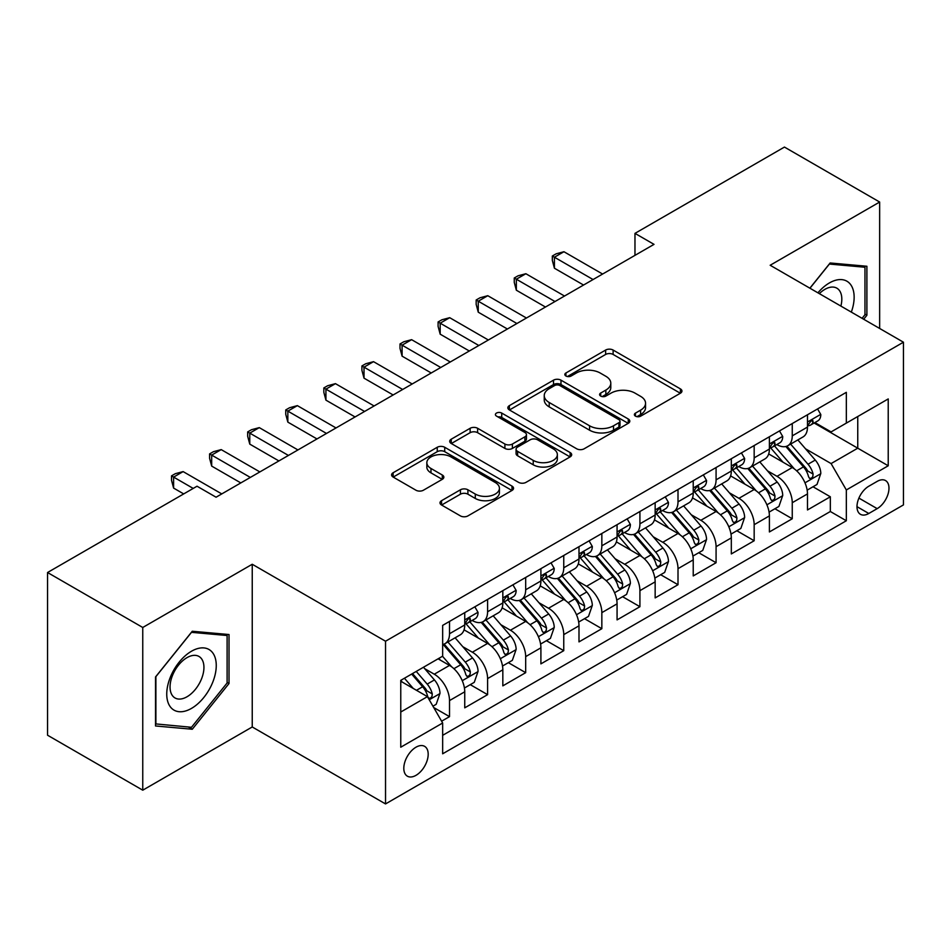 <?xml version="1.0" encoding="UTF-8"?>
<svg xmlns="http://www.w3.org/2000/svg" width="951" height="951" viewBox="0 0 951 951"><rect width="100%" height="100%" fill="white"/><g stroke="black" fill="none" stroke-linecap="round" stroke-linejoin="round"><path stroke-width="1.43" d="M635.458 416.146A3.697 2.14 0 0 0 640.689 416.146L680.405 393.215A5.29 3.055 0 0 0 681.95 391.051A5.29 3.055 0 0 0 680.405 388.9L613.122 350.051A5.29 3.055 0 0 0 605.644 350.051L565.928 372.982A3.697 2.14 0 0 0 564.846 374.492A3.697 2.14 0 0 0 565.928 376.002A3.697 2.14 0 0 0 571.159 376.002L576.306 373.03A16.916 9.772 0 0 1 600.224 373.03L605.835 376.275A16.916 9.772 0 0 1 610.792 383.182A16.916 9.772 0 0 1 605.835 390.088L600.699 393.048A3.697 2.14 0 0 0 599.606 394.558A3.697 2.14 0 0 0 600.699 396.068A3.697 2.14 0 0 0 605.93 396.068L611.065 393.108A16.916 9.772 0 0 1 634.995 393.108L640.594 396.341A16.916 9.772 0 0 1 645.551 403.248A16.916 9.772 0 0 1 640.594 410.154L635.458 413.126A3.697 2.14 0 0 0 634.376 414.636A3.697 2.14 0 0 0 635.458 416.146L635.458 413.126M415.991 775.338A17.237 9.95 120 0 0 427.261 760.158A17.237 9.95 120 0 0 424.61 746.345A17.237 9.95 120 0 0 415.991 747.201A17.237 9.95 120 0 0 404.734 762.393A17.237 9.95 120 0 0 407.385 776.194A17.237 9.95 120 0 0 415.991 775.338M441.549 500.69A5.29 3.055 0 0 0 440.004 502.841A5.29 3.055 0 0 0 441.549 505.005L460.427 515.906A5.29 3.055 0 0 0 467.904 515.906L512.007 490.443A5.29 3.055 0 0 0 513.552 488.279A5.29 3.055 0 0 0 512.007 486.116L444.723 447.279A5.29 3.055 0 0 0 437.246 447.279L393.143 472.742A5.29 3.055 0 0 0 391.586 474.894A5.29 3.055 0 0 0 393.143 477.057L415.944 490.217A5.29 3.055 0 0 0 423.421 490.217L442.298 479.328A5.29 3.055 0 0 0 443.844 477.164A5.29 3.055 0 0 0 442.298 475.013L430.981 468.474A14.146 8.167 0 0 1 426.844 462.709A14.146 8.167 0 0 1 435.57 455.16A14.146 8.167 0 0 1 450.988 456.932L495.281 482.502A14.146 8.167 0 0 1 499.418 488.279A14.146 8.167 0 0 1 490.692 495.828A14.146 8.167 0 0 1 475.286 494.056L467.904 489.789A5.29 3.055 0 0 0 460.427 489.789L441.549 500.69L441.549 505.005M252.241 564.264L142.757 627.482L47.55 572.514L47.55 735.218L142.757 790.186L252.241 726.968L385.535 803.928L385.535 641.224L252.241 564.264L252.241 726.968M879.651 328.464L879.651 202.04L770.167 265.258L903.45 342.205L385.535 641.224M879.651 202.04L784.444 147.072L634.971 233.375L634.971 255.355M47.55 572.514L197.023 486.223L216.067 497.207L654.015 244.359L634.971 233.375M576.675 448.789A5.29 3.055 0 0 0 584.152 448.789L628.266 423.314A5.29 3.055 0 0 0 629.812 421.162A5.29 3.055 0 0 0 628.266 418.999L560.983 380.162A5.29 3.055 0 0 0 553.506 380.162L509.391 405.625A5.29 3.055 0 0 0 507.846 407.777A5.29 3.055 0 0 0 509.391 409.94L576.675 448.789M497.979 416.942A3.697 2.14 0 0 1 501.724 417.465L501.724 413.067L570.136 452.557A5.29 3.055 0 0 1 571.682 454.721A5.29 3.055 0 0 1 570.136 456.884L526.022 482.347A5.29 3.055 0 0 1 518.545 482.347L451.261 443.499L451.261 439.184A5.29 3.055 0 0 0 449.716 441.335A5.29 3.055 0 0 0 451.261 443.499M451.261 439.184L470.139 428.283A5.29 3.055 0 0 1 477.616 428.283L504.91 444.034A5.29 3.055 0 0 0 512.387 444.034L524.904 436.806A5.29 3.055 0 0 0 526.45 434.655A5.29 3.055 0 0 0 524.904 432.491L496.493 416.086A3.697 2.14 0 0 1 495.412 414.577A3.697 2.14 0 0 1 497.694 412.603A3.697 2.14 0 0 1 501.724 413.067M441.609 721.203L449.514 716.638L433.704 707.52M424.717 668.684L434.274 674.2A21.54 12.434 60 0 1 449.514 700.59L464.742 691.793L464.742 707.841L487.59 694.658L470.258 684.649M462.792 646.692L472.362 652.22A21.54 12.434 60 0 1 487.59 678.598L502.829 669.813L502.829 685.861L525.677 672.666L508.345 662.657M500.88 624.712L510.437 630.228A21.54 12.434 60 0 1 525.677 656.618L540.905 647.821L540.905 663.869L563.753 650.674L546.433 640.677M538.955 602.72L548.525 608.248A21.54 12.434 60 0 1 563.753 634.626L578.993 625.829L578.993 641.889L601.84 628.694L584.508 618.685M577.043 580.74L586.601 586.256A21.54 12.434 60 0 1 601.84 612.646L617.068 603.849L617.068 619.897L639.916 606.702L622.596 596.705M615.131 558.748L624.688 564.276A21.54 12.434 60 0 1 639.916 590.654L655.156 581.857L655.156 597.906L678.004 584.722L660.672 574.713M653.206 536.768L662.776 542.284A21.54 12.434 60 0 1 678.004 568.674L693.231 559.877L693.231 575.926L716.079 562.73L698.759 552.733M691.294 514.776L700.851 520.292A21.54 12.434 60 0 1 716.079 546.682L731.319 537.886L731.319 553.934L754.167 540.75L736.835 530.741M729.369 492.796L738.939 498.312A21.54 12.434 60 0 1 754.167 524.69L769.395 515.906L769.395 531.954L792.254 518.759L792.254 502.71A21.54 12.434 -120 0 0 777.015 476.32L767.457 470.804M774.922 508.761L792.254 518.759M464.742 691.793A21.54 12.434 -120 0 0 449.514 665.415L438.078 658.817M502.829 669.813A21.54 12.434 -120 0 0 487.59 643.423L464.04 629.824M540.905 647.821A21.54 12.434 -120 0 0 525.677 621.431L502.128 607.844M578.993 625.829A21.54 12.434 -120 0 0 563.753 599.451L540.204 585.852M617.068 603.849A21.54 12.434 -120 0 0 601.84 577.459L578.291 563.872M655.156 581.857A21.54 12.434 -120 0 0 639.916 555.479L616.367 541.88M693.231 559.877A21.54 12.434 -120 0 0 678.004 533.487L654.454 519.888M731.319 537.886A21.54 12.434 -120 0 0 716.079 511.507L692.53 497.908M769.395 515.906A21.54 12.434 -120 0 0 754.167 489.515L730.618 475.916M877.179 481.384L868.798 486.223A16.69 9.641 120 0 0 857.885 500.927A16.69 9.641 120 0 0 860.453 514.313A16.69 9.641 120 0 0 868.798 513.481L877.179 508.642A16.69 9.641 120 0 0 888.079 493.938A16.69 9.641 120 0 0 885.524 480.552A16.69 9.641 120 0 0 877.179 481.384M385.535 803.928L903.45 504.91L903.45 342.205M400.763 712.026L427.427 696.631L442.655 723.01L442.655 753.798L846.331 520.744L846.331 489.955L831.091 463.577L805.533 448.813M442.655 723.01L400.763 747.201L400.763 680.357L442.655 656.178L442.655 625.389L846.331 392.335L846.331 423.112L888.222 398.933L888.222 465.776L846.331 489.955M472.16 620.444L472.362 620.551A21.54 12.434 60 0 0 483.132 621.621L498.36 612.824A21.54 12.434 -120 0 0 502.829 602.97L502.829 590.654M510.235 598.452L510.437 598.571A21.54 12.434 60 0 0 521.207 599.641L536.447 590.844A21.54 12.434 -120 0 0 540.905 580.978L540.905 568.662M548.323 576.472L548.525 576.579A21.54 12.434 60 0 0 559.295 577.649L574.523 568.853A21.54 12.434 -120 0 0 578.993 558.998L578.993 546.682M586.41 554.481L586.601 554.599A21.54 12.434 60 0 0 597.371 555.669L612.61 546.873A21.54 12.434 -120 0 0 617.068 537.006L617.068 524.69M624.486 532.501L624.688 532.608A21.54 12.434 60 0 0 635.458 533.677L650.686 524.881A21.54 12.434 -120 0 0 655.156 515.026L655.156 502.71M662.574 510.509L662.776 510.628A21.54 12.434 60 0 0 673.546 511.686L688.774 502.901A21.54 12.434 -120 0 0 693.231 493.034L693.231 480.719M700.649 488.517L700.851 488.636A21.54 12.434 60 0 0 711.621 489.706L726.861 480.909A21.54 12.434 -120 0 0 731.319 471.042L731.319 458.739M738.737 466.537L738.939 466.656A21.54 12.434 60 0 0 749.709 467.714L764.937 458.917A21.54 12.434 -120 0 0 769.395 449.062L769.395 436.747M442.655 735.325L830.33 511.507L830.33 496.779L807.482 509.962L807.482 493.914A21.54 12.434 -120 0 0 792.254 467.535L768.693 453.936M776.812 444.545L777.015 444.664A21.54 12.434 -120 0 0 787.785 445.734A21.54 12.434 -120 0 0 792.254 435.867L792.254 423.552M787.785 445.734L803.024 436.937A21.54 12.434 -120 0 0 807.482 427.07L807.482 414.767M449.514 621.431L449.514 633.746A21.54 12.434 60 0 1 445.044 643.613A21.54 12.434 60 0 1 442.655 644.481M445.044 643.613L460.284 634.816A21.54 12.434 -120 0 0 464.742 624.95L464.742 612.646M487.59 599.451L487.59 611.766A21.54 12.434 60 0 1 483.132 621.621M525.677 577.459L525.677 589.775A21.54 12.434 60 0 1 521.207 599.641M563.753 555.479L563.753 567.783A21.54 12.434 60 0 1 559.295 577.649M601.84 533.487L601.84 545.803A21.54 12.434 60 0 1 597.371 555.669M639.916 511.507L639.916 523.811A21.54 12.434 60 0 1 635.458 533.677M678.004 489.515L678.004 501.831A21.54 12.434 60 0 1 673.546 511.686M716.079 467.523L716.079 479.839A21.54 12.434 60 0 1 711.621 489.706M754.167 445.543L754.167 457.859A21.54 12.434 60 0 1 749.709 467.714M754.167 524.69L754.167 540.75M716.079 546.682L716.079 562.73M678.004 568.674L678.004 584.722M639.916 590.654L639.916 606.702M601.84 612.646L601.84 628.694M563.753 634.626L563.753 650.674M525.677 656.618L525.677 672.666M487.59 678.598L487.59 694.658M449.514 700.59L449.514 716.638M427.427 696.631L400.763 681.237M831.091 463.577L857.754 448.183L857.754 416.526L888.222 398.933M814.139 423.005L888.222 465.776M814.9 422.565L831.091 431.909L846.331 423.112M142.757 627.482L142.757 790.186M813.01 486.769L830.33 496.779M830.33 511.507L846.331 520.744M863.686 319.251L866.896 315.256L866.896 266.256L830.14 262.975L809.883 288.177M155.512 725.97L192.268 729.251L229.013 683.531L229.013 634.531L192.268 631.25L155.512 676.969L155.512 725.97M864.982 314.163L866.896 315.256M227.111 682.438L229.013 683.531M188.381 727.004L192.268 729.251M636.932 416.669L640.594 414.553A16.916 9.772 0 0 0 645.551 407.646L645.551 403.248M610.792 383.182L610.792 387.58A16.916 9.772 0 0 1 605.835 394.487L602.173 396.591M680.334 393.25L613.122 354.45A5.29 3.055 0 0 0 605.644 354.45L567.414 376.525M628.195 423.361L560.983 384.549A5.29 3.055 0 0 0 553.506 384.549L509.463 409.976M618.923 422.672A3.697 2.14 0 0 0 620.004 421.162A3.697 2.14 0 0 0 618.923 419.653L559.854 385.547A3.697 2.14 0 0 0 554.623 385.547L549.202 388.686A16.916 9.772 0 0 0 544.245 395.592A16.916 9.772 0 0 0 549.202 402.499L589.572 425.798A16.916 9.772 0 0 0 613.502 425.798L618.923 422.672L618.923 427.07A3.697 2.14 0 0 0 620.004 425.561L620.004 421.162M544.245 395.592L544.245 399.991A16.916 9.772 0 0 0 549.202 406.885L549.202 402.499M618.923 427.07L613.502 430.197A16.916 9.772 0 0 1 589.572 430.197L549.202 406.885M451.333 443.535L470.139 432.681L470.139 428.283M526.45 434.655L526.45 439.053A5.29 3.055 0 0 1 524.904 441.205L512.387 448.432A5.29 3.055 0 0 1 504.91 448.432L477.616 432.681A5.29 3.055 0 0 0 470.139 432.681M501.724 417.465L570.065 456.92M533.226 460.391A14.146 8.167 0 0 0 548.632 462.15A14.146 8.167 0 0 0 557.357 454.614A14.146 8.167 0 0 0 553.22 448.836L537.612 439.826A5.29 3.055 0 0 0 530.135 439.826L517.617 447.053A5.29 3.055 0 0 0 516.072 449.217A5.29 3.055 0 0 0 517.617 451.38L533.226 460.391L533.226 464.777A14.146 8.167 0 0 0 548.632 466.549A14.146 8.167 0 0 0 557.357 459.012L557.357 454.614M516.072 449.217L516.072 453.615A5.29 3.055 0 0 0 517.617 455.779L517.617 451.38M533.226 464.777L517.617 455.779M499.418 488.279L499.418 492.677A14.146 8.167 0 0 1 490.692 500.214A14.146 8.167 0 0 1 475.286 498.455L467.904 494.187A5.29 3.055 0 0 0 460.427 494.187L441.621 505.04M426.844 462.709L426.844 467.107A14.146 8.167 0 0 0 430.981 472.873L430.981 468.474M442.227 479.363L430.981 472.873M511.935 490.478L444.723 451.677A5.29 3.055 0 0 0 437.246 451.677L393.215 477.093M807.161 490.145L817.004 484.463L820.808 473.467A14.277 8.238 -120 0 0 815.257 460.07L797.853 439.921M794.37 468.926L774.483 445.9M783.053 462.222L771.511 448.86A34.2 19.745 -120 0 0 770.453 447.659M785.847 446.506L803.452 466.882A14.277 8.238 60 0 1 808.54 476.713L809.574 478.401L811.5 478.127L812.796 476.57L813.105 474.074A14.277 8.238 -120 0 0 808.017 464.243L790.614 444.093M786.881 446.174L805.794 468.07A7.275 4.196 60 0 1 807.625 470.911L813.105 474.074M817.575 408.93L820.808 414.541A14.277 8.238 60 0 1 817.86 420.853L810.621 425.038A14.277 8.238 -120 0 0 813.105 421.745L812.808 420.485L811.025 420.829L808.54 424.384A14.277 8.238 60 0 1 807.482 426.417M593.079 279.546L554.421 257.222L563.943 251.73L602.601 274.043M807.958 425.703L808.017 425.703A14.277 8.238 -120 0 0 810.621 425.038M583.557 285.038L554.421 268.218L554.421 257.222L552.329 256.021L556.145 253.822L563.943 251.73M554.421 268.218L552.329 260.419L552.329 256.021M851.323 312.106A35.009 20.209 120 0 0 829.379 282.946A35.009 20.209 120 0 0 817.919 292.825M840.886 306.079A23.965 13.837 120 0 0 836.856 288.177A23.965 13.837 120 0 0 824.874 289.366A23.965 13.837 120 0 0 819.334 293.645M809.955 288.224L829.379 264.057L864.982 267.243L864.982 314.71L862.082 318.323M862.628 265.876L864.982 267.243M212.941 681.724A35.009 20.209 120 0 0 203.883 647.916A35.009 20.209 120 0 0 170.063 677.897A35.009 20.209 120 0 0 179.121 711.705A35.009 20.209 120 0 0 212.941 681.724M201.671 678.515A23.965 13.837 120 0 0 198.973 656.452A23.965 13.837 120 0 0 172.321 675.899A23.965 13.837 120 0 0 175.008 697.963A23.965 13.837 120 0 0 201.671 678.515M155.893 724.103L155.893 676.625L191.496 632.332L227.111 635.518L227.111 682.996L191.496 727.289L155.512 723.889M224.745 634.151L227.111 635.518M769.086 512.125L778.917 506.443L782.732 495.447A14.277 8.238 -120 0 0 777.169 482.05L759.766 461.901M756.283 490.906L736.395 467.88M744.966 484.202L733.423 470.84A34.2 19.745 -120 0 0 732.365 469.651M747.759 468.486L765.365 488.873A14.277 8.238 60 0 1 770.453 498.704L771.487 500.392L773.425 500.119L774.708 498.55L775.017 496.065A14.277 8.238 -120 0 0 769.93 486.234L752.538 466.085M748.806 468.154L767.707 490.05A7.275 4.196 60 0 1 769.537 492.891L775.017 496.065M730.998 534.117L740.841 528.435L744.645 517.439A14.277 8.238 -120 0 0 739.082 504.042L721.69 483.893M718.207 512.898L698.319 489.872M706.89 506.194L695.347 492.832A34.2 19.745 -120 0 0 694.278 491.643M709.684 490.478L727.277 510.853A14.277 8.238 60 0 1 732.365 520.684L733.411 522.372L735.337 522.111L736.633 520.542L736.942 518.045A14.277 8.238 -120 0 0 731.854 508.214L714.451 488.065M710.718 490.145L729.631 512.042A7.275 4.196 60 0 1 731.462 514.883L736.942 518.045M692.91 556.097L702.753 550.415L706.557 539.431A14.277 8.238 -120 0 0 701.006 526.022L683.603 505.884M680.12 534.878L660.232 511.864M668.803 528.174L657.26 514.812A34.2 19.745 -120 0 0 656.202 513.623M671.596 512.47L689.202 532.845A14.277 8.238 60 0 1 694.289 542.676L695.324 544.364L697.249 544.091L698.545 542.522L698.854 540.037A14.277 8.238 -120 0 0 693.766 530.206L676.375 510.057M672.63 512.137L691.543 534.022A7.275 4.196 60 0 1 693.374 536.875L698.854 540.037M654.835 578.089L664.678 572.407L668.482 561.411A14.277 8.238 -120 0 0 662.918 548.014L645.527 527.864M642.032 556.87L622.156 533.844M630.715 550.165L619.172 536.804A34.2 19.745 -120 0 0 618.114 535.615M633.521 534.45L651.114 554.825A14.277 8.238 60 0 1 656.202 564.656L657.248 566.356L659.174 566.083L660.458 564.514L660.779 562.017A14.277 8.238 -120 0 0 655.691 552.186L638.287 532.049M634.555 534.117L653.468 556.014A7.275 4.196 60 0 1 655.298 558.855L660.779 562.017M779.487 430.922L782.732 436.533A14.277 8.238 60 0 1 779.772 442.845L772.533 447.018A14.277 8.238 -120 0 0 775.017 443.737L774.72 442.465L772.937 442.821L770.453 446.376A14.277 8.238 60 0 1 769.395 448.397M554.992 301.526L516.345 279.214L525.867 273.722L564.514 296.034M769.882 447.683L769.93 447.683A14.277 8.238 -120 0 0 772.533 447.018M545.47 307.03L516.345 290.21L516.345 279.214L514.253 278.001L518.057 275.802L525.867 273.722M516.345 290.21L514.253 282.399L514.253 278.001M741.411 452.914L744.645 458.513A14.277 8.238 60 0 1 741.697 464.825L734.457 469.009A14.277 8.238 -120 0 0 736.942 465.717L736.645 464.457L734.861 464.813L732.365 468.356A14.277 8.238 60 0 1 731.319 470.388M516.916 323.518L478.258 301.205L487.78 295.702L526.438 318.014M731.794 469.675L731.854 469.675A14.277 8.238 -120 0 0 734.457 469.009M507.394 329.01L478.258 312.19L478.258 301.205L476.166 299.993L479.97 297.794L487.78 295.702M478.258 312.19L476.166 304.391L476.166 299.993M703.324 474.894L706.557 480.505A14.277 8.238 60 0 1 703.609 486.817L696.37 490.989A14.277 8.238 -120 0 0 698.854 487.708L698.557 486.436L696.774 486.793L694.289 490.347A14.277 8.238 60 0 1 693.231 492.38M478.829 345.498L440.182 323.185L449.704 317.693L488.35 340.006M693.707 491.667L693.766 491.667A14.277 8.238 -120 0 0 696.37 490.989M469.307 351.002L440.182 334.181L440.182 323.185L438.09 321.973L441.894 319.774L449.704 317.693M440.182 334.181L438.09 326.371L438.09 321.973M665.248 496.886L668.482 502.485A14.277 8.238 60 0 1 665.522 508.797L658.294 512.981A14.277 8.238 -120 0 0 660.779 509.688L660.47 508.428L658.686 508.785L656.202 512.327A14.277 8.238 60 0 1 655.156 514.36M440.753 367.49L402.095 345.177L411.617 339.673L450.275 361.998M655.631 513.647L655.691 513.647A14.277 8.238 -120 0 0 658.294 512.981M431.231 372.982L402.095 356.161L402.095 345.177L400.002 343.965L403.806 341.766L411.617 339.673M402.095 356.161L400.002 348.363L400.002 343.965M616.747 600.069L626.59 594.399L630.394 583.403A14.277 8.238 -120 0 0 624.843 569.994L607.439 549.856M603.956 578.85L584.069 555.836M592.639 572.157L581.097 558.784A34.2 19.745 -120 0 0 580.039 557.595M595.433 556.442L613.038 576.817A14.277 8.238 60 0 1 618.126 586.648L619.16 588.336L621.086 588.063L622.382 586.494L622.691 584.009A14.277 8.238 -120 0 0 617.603 574.178L600.2 554.029M596.467 556.109L615.38 577.994A7.275 4.196 60 0 1 617.211 580.847L622.691 584.009M627.161 518.866L630.394 524.476A14.277 8.238 60 0 1 627.446 530.789L620.207 534.961A14.277 8.238 -120 0 0 622.691 531.68L622.394 530.408L620.611 530.765L618.126 534.319A14.277 8.238 60 0 1 617.068 536.352M402.665 389.482L364.019 367.157L373.529 361.665L412.187 383.978M617.544 535.639L617.603 535.639A14.277 8.238 -120 0 0 620.207 534.961M393.143 394.974L364.019 378.153L364.019 367.157L361.915 365.957L365.731 363.757L373.529 361.665M364.019 378.153L361.915 370.343L361.915 365.957M578.672 622.061L588.514 616.379L592.318 605.383A14.277 8.238 -120 0 0 586.755 591.986L569.364 571.836M565.869 600.842L545.981 577.816M554.552 594.137L543.009 580.776A34.2 19.745 -120 0 0 541.951 579.587M557.357 578.422L574.951 598.797A14.277 8.238 60 0 1 580.039 608.628L581.085 610.328L583.011 610.055L584.294 608.485L584.615 605.989A14.277 8.238 -120 0 0 579.528 596.158L562.124 576.021M558.392 578.089L577.305 599.986A7.275 4.196 60 0 1 579.135 602.827L584.615 605.989M589.085 540.857L592.318 546.456A14.277 8.238 60 0 1 589.358 552.781L582.131 556.953A14.277 8.238 -120 0 0 584.615 553.66L584.306 552.4L582.523 552.757L580.039 556.299A14.277 8.238 60 0 1 578.993 558.332M364.59 411.462L325.931 389.149L335.453 383.645L374.1 405.97M579.468 557.619L579.528 557.619A14.277 8.238 -120 0 0 582.131 556.953M355.068 416.954L325.931 400.145L325.931 389.149L323.839 387.937L327.643 385.737L335.453 383.645M325.931 400.145L323.839 392.335L323.839 387.937M540.584 644.053L550.427 638.371L554.231 627.375A14.277 8.238 -120 0 0 548.679 613.977L531.276 593.828M527.793 622.834L507.905 599.808M516.476 616.129L504.933 602.756A34.2 19.745 -120 0 0 503.875 601.567M519.27 600.414L536.875 620.789A14.277 8.238 60 0 1 541.963 630.62L542.997 632.308L544.923 632.035L546.219 630.465L546.528 627.981A14.277 8.238 -120 0 0 541.44 618.15L524.037 598.001M520.304 600.081L539.217 621.978A7.275 4.196 60 0 1 541.048 624.819L546.528 627.981M550.998 562.837L554.231 568.448A14.277 8.238 60 0 1 551.283 574.761L544.043 578.945A14.277 8.238 -120 0 0 546.528 575.652L546.231 574.38L544.447 574.737L541.963 578.291A14.277 8.238 60 0 1 540.905 580.324M326.502 433.454L287.844 411.129L297.366 405.637L336.024 427.95M541.381 579.611L541.44 579.611A14.277 8.238 -120 0 0 544.043 578.945M316.98 438.946L287.844 422.125L287.844 411.129L285.752 409.929L289.568 407.729L297.366 405.637M287.844 422.125L285.752 414.327L285.752 409.929M502.508 666.033L512.339 660.351L516.155 649.355A14.277 8.238 -120 0 0 510.592 635.957L493.189 615.808M489.706 644.814L469.818 621.788M478.389 638.109L466.846 624.748A34.2 19.745 -120 0 0 465.788 623.559M481.194 622.394L498.788 642.769A14.277 8.238 60 0 1 503.875 652.6L504.91 654.3L506.847 654.026L508.131 652.457L508.452 649.973A14.277 8.238 -120 0 0 503.352 640.13L485.961 619.993M482.228 622.061L501.129 643.958A7.275 4.196 60 0 1 502.972 646.799L508.452 649.973M512.91 584.829L516.155 590.428A14.277 8.238 60 0 1 513.195 596.752L505.956 600.925A14.277 8.238 -120 0 0 508.452 597.644L508.143 596.372L506.36 596.729L503.875 600.271A14.277 8.238 60 0 1 502.829 602.304M288.415 455.434L249.768 433.121L259.29 427.629L297.936 449.942M503.305 601.591L503.352 601.591A14.277 8.238 -120 0 0 505.956 600.925M278.905 460.938L249.768 444.117L249.768 433.121L247.676 431.909L251.48 429.709L259.29 427.629M249.768 444.117L247.676 436.307L247.676 431.909M464.421 688.025L474.264 682.342L478.068 671.347A14.277 8.238 -120 0 0 472.516 657.949L455.113 637.8M451.63 666.806L442.512 656.249M440.313 660.101L438.827 658.389M443.107 644.386L460.7 664.761A14.277 8.238 60 0 1 465.8 674.592L466.834 676.28L468.76 676.018L470.056 674.449L470.365 671.953A14.277 8.238 -120 0 0 465.277 662.122L447.873 641.973M444.141 644.053L463.054 665.95A7.275 4.196 60 0 1 464.884 668.791L470.365 671.953M474.834 606.809L478.068 612.42A14.277 8.238 60 0 1 475.12 618.732L467.88 622.917A14.277 8.238 -120 0 0 470.365 619.624L470.067 618.364L468.284 618.709L465.8 622.263A14.277 8.238 60 0 1 464.742 624.296M250.339 477.426L211.681 455.101L221.203 449.609L259.861 471.922M465.217 623.583L465.277 623.583A14.277 8.238 -120 0 0 467.88 622.917M240.817 482.918L211.681 466.097L211.681 455.101L209.589 453.9L213.404 451.701L221.203 449.609M211.681 466.097L209.589 458.299L209.589 453.9M432.943 706.201L436.176 704.322L439.992 693.327A14.277 8.238 -120 0 0 434.429 679.929L423.468 667.245M413.245 688.453L404.437 678.241M402.225 682.081L400.763 680.393M411.664 674.069L422.624 686.753A14.277 8.238 60 0 1 427.712 696.584L428.746 698.272L430.684 697.998L431.968 696.429L432.277 693.945A14.277 8.238 -120 0 0 427.189 684.114L416.241 671.43M412.556 673.558L424.966 687.93A7.275 4.196 60 0 1 426.797 690.783L432.277 693.945M193.219 488.422L173.605 477.093L183.127 471.601L221.773 493.914M183.698 493.914L173.605 488.089L173.605 477.093L171.513 475.88L175.317 473.681L183.127 471.601M173.605 488.089L171.513 480.279L171.513 475.88M434.274 674.2L449.514 665.415M472.362 652.22L487.59 643.423M510.437 630.228L525.677 621.431M548.525 608.248L563.753 599.451M586.601 586.256L601.84 577.459M624.688 564.276L639.916 555.479M662.776 542.284L678.004 533.487M700.851 520.292L716.079 511.507M738.939 498.312L754.167 489.515M777.015 476.32L792.254 467.535M792.254 435.867L807.482 427.07M449.514 633.746L464.742 624.95M487.59 611.766L502.829 602.97M525.677 589.775L540.905 580.978M563.753 567.783L578.993 558.998M601.84 545.803L617.068 537.006M639.916 523.811L655.156 515.026M678.004 501.831L693.231 493.034M716.079 479.839L731.319 471.042M754.167 457.859L769.395 449.062M792.254 502.71L807.482 493.914M858.908 498.098L877.179 508.642M856.994 506.669L868.798 513.481M640.594 414.553L640.594 410.154M600.699 396.068L600.699 393.048M605.835 394.487L605.835 390.088M565.928 376.002L565.928 372.982M605.644 354.45L605.644 350.051M613.122 354.45L613.122 350.051M680.405 393.215L680.405 388.9M509.391 409.94L509.391 405.625M553.506 384.549L553.506 380.162M560.983 384.549L560.983 380.162M628.266 423.314L628.266 418.999M589.572 430.197L589.572 425.798M613.502 430.197L613.502 425.798M477.616 432.681L477.616 428.283M504.91 448.432L504.91 444.034M512.387 448.432L512.387 444.034M524.904 441.205L524.904 436.806M570.136 456.884L570.136 452.557M460.427 494.187L460.427 489.789M467.904 494.187L467.904 489.789M475.286 498.455L475.286 494.056M442.298 479.328L442.298 475.013M393.143 477.057L393.143 472.742M437.246 451.677L437.246 447.279M444.723 451.677L444.723 447.279M512.007 490.443L512.007 486.116M804.986 482.823L820.713 473.741M808.017 464.243L815.257 460.07M796.641 470.816L803.452 466.882M820.713 414.374L807.482 422.018M811.262 420.687L813.105 421.745M766.898 504.815L782.637 495.733M769.93 486.234L777.169 482.05M758.553 492.796L765.365 488.873M728.823 526.795L744.55 517.713M731.854 508.214L739.082 504.042M720.478 514.788L727.277 510.853M690.735 548.786L706.474 539.704M693.766 530.206L701.006 526.022M682.39 536.768L689.202 532.845M652.659 570.766L668.387 561.684M655.691 552.186L662.918 548.014M644.314 558.76L651.114 554.825M782.637 436.366L769.395 443.998M773.175 442.667L775.017 443.737M744.55 458.346L731.319 465.99M735.099 464.659L736.942 465.717M706.474 480.338L693.231 487.982M697.012 486.639L698.854 487.708M668.387 502.318L655.156 509.962M658.936 508.63L660.779 509.688M614.572 592.758L630.299 583.676M617.603 574.178L624.843 569.994M606.227 580.74L613.038 576.817M630.299 524.31L617.068 531.954M620.848 530.61L622.691 531.68M576.496 614.738L592.223 605.656M579.528 596.158L586.755 591.986M568.151 602.732L574.951 598.797M592.223 546.302L578.993 553.934M582.773 552.602L584.615 553.66M538.409 636.73L554.136 627.648M541.44 618.15L548.679 613.977M530.064 624.712L536.875 620.789M554.136 568.282L540.905 575.926M544.685 574.582L546.528 575.652M500.333 658.722L516.06 649.64M503.352 640.13L510.592 635.957M491.976 646.704L498.788 642.769M516.06 590.274L502.829 597.906M506.61 596.574L508.452 597.644M462.245 680.702L477.973 671.62M465.277 662.122L472.516 657.949M453.9 668.696L460.7 664.761M477.973 612.254L464.742 619.897M468.522 618.566L470.365 619.624M429.234 699.77L439.897 693.612M427.189 684.114L434.429 679.929M416.467 690.307L422.624 686.753"/></g></svg>

